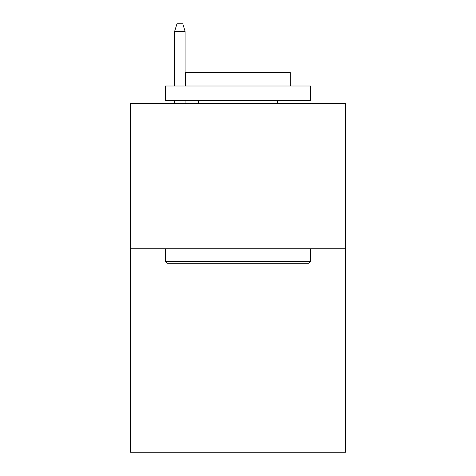 <?xml version="1.0" encoding="UTF-8"?>
<svg xmlns="http://www.w3.org/2000/svg" width="476" height="476" viewBox="0 0 476 476"><rect width="100%" height="100%" fill="white"/><g stroke="black" fill="none" stroke-linecap="round" stroke-linejoin="round"><path stroke-width="0.71" d="M345.534 248.752L345.534 452.2L130.466 452.2L130.466 103.435L345.534 103.435L345.534 248.752L130.466 248.752M167.082 263.287L165.339 261.544L310.661 261.544L308.918 263.287L167.082 263.287M310.661 85.995L310.661 100.531L165.339 100.531L165.339 85.995L310.661 85.995M185.688 85.995L185.688 72.626L290.312 72.626L290.312 85.995M310.661 248.752L310.661 261.544M165.339 248.752L165.339 261.544M277.526 100.531L277.526 103.435M198.474 100.531L198.474 103.435M185.105 85.995L185.105 31.357L174.638 31.357L174.638 85.995M174.638 100.531L174.638 103.435M185.105 100.531L185.105 103.435M174.638 31.357L176.965 23.8L182.778 23.8L185.105 31.357"/></g></svg>
